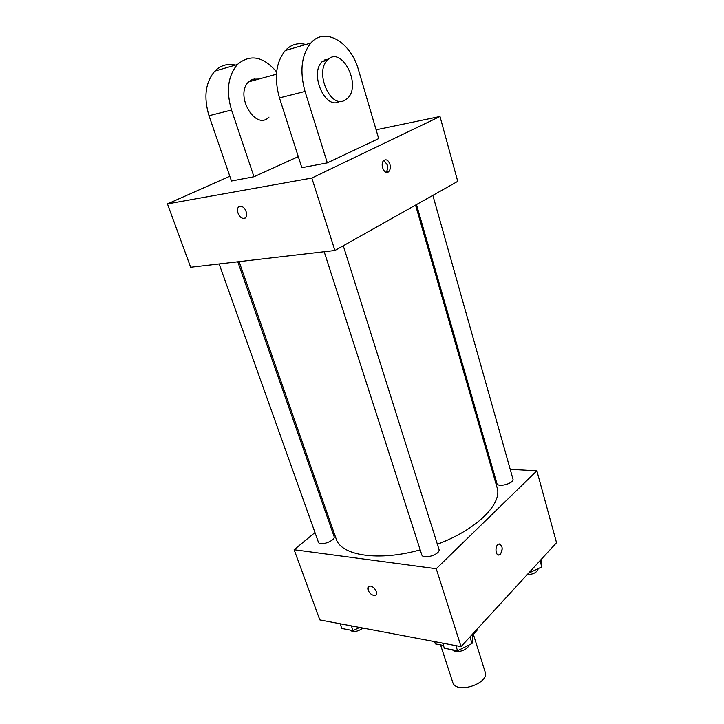 <?xml version="1.0" encoding="UTF-8"?>
<svg xmlns="http://www.w3.org/2000/svg" width="724" height="724" viewBox="0 0 724 724"><rect width="100%" height="100%" fill="white"/><g stroke="black" fill="none" stroke-linecap="round" stroke-linejoin="round"><path stroke-width="1.09" d="M440.536 644.876L452.717 682.261C455.749 694.578 489.795 683.718 485.125 671.917L473.36 634.287M476.772 629.518L477.016 630.305L476.962 629.31M477.016 630.305L472.944 634.749M443.423 645.428L435.414 643.898L434.165 641.536M434.672 641.636L435.414 643.898M510.212 469.315L536.864 470.79L556.539 542.719L461.052 646.623L319.827 619.916L294.125 549.733L314.967 532.547M536.864 470.79L436.246 568.729L461.052 646.623M436.246 568.729L294.125 549.733M375.041 595.399L375.041 595.399C372.118 595.508 369.801 593.771 368.082 590.16C367.439 588.042 367.873 586.73 369.376 586.214C373.584 584.883 379.512 594.495 375.041 595.399C372.118 595.517 369.792 593.771 368.082 590.16L368.48 586.684M239.092 261.636L336.144 538.819C340.868 555.543 378.471 561.67 420.182 549.851M437.377 544.24C477.016 529.506 502.709 503.497 497.053 487.46L415.54 205.118M491.515 468.283L492.537 468.338M328.732 521.199L329.701 520.402M416.49 204.584L496.89 483.424C497.732 487.94 514.601 483.306 512.945 478.998L432.852 195.371M324.189 251.735L421.748 554.711C422.97 560.041 441.034 554.285 438.952 549.235L343.267 245.78M219.146 263.952L318.406 542.167C319.556 546.656 336.017 540.647 334.09 536.466L237.789 261.78M500.447 554.141L499.451 554.837C495.442 556.747 494.583 545.507 498.628 544.086C502.546 545.1 503.144 548.448 500.447 554.141M499.587 543.941C502.709 546.113 502.99 549.516 500.438 554.141L498.501 554.973M376.1 129.786L439.993 116.483L457.731 181.371L334.895 250.495L190.665 267.265L167.461 203.915L229.825 176.249M541.769 558.792L541.787 566.901L528.457 573.281M540.041 560.675L541.787 566.901M527.117 574.738C533.525 574.331 537.226 572.304 538.213 568.657M359.656 627.446L353.05 630.64L341.809 628.468L340.117 623.753M351.348 625.871L353.05 630.64M349.792 630.007C353.05 632.532 357.439 631.889 362.977 628.07M472.953 633.672L472.03 643.509L457.541 650.776L444.337 648.233L442.69 643.147M469.966 636.93L472.03 643.509M455.894 645.645L457.541 650.776M452.554 649.817C455.224 653.971 468.175 650.243 468.79 645.129M389.919 164.239C390.698 167.443 390.29 169.923 388.679 171.669C384.634 175.742 379.485 164.113 383.774 160.52C386.29 158.945 388.345 160.185 389.919 164.239M439.993 116.483L311.827 178.05L334.895 250.495L190.665 267.265M457.731 181.371L334.895 250.495M385.874 172.222L385.964 172.14C387.575 170.393 387.992 167.923 387.204 164.728L383.874 160.438M240.033 206.421L240.929 206.403C246.676 206.82 249.11 219.309 243.3 218.358C238.133 218.105 235.047 206.937 240.033 206.421M311.827 178.05L167.461 203.915M239.3 206.648C235.2 208.25 238.603 218.141 243.3 218.358L244.92 218.105M235.463 65.079C227.553 63.296 220.675 65.305 214.838 71.106C205.417 82.337 203.48 97.206 209.01 115.713L231.463 181.018L253.97 176.756L298.297 156.637M327.32 162.873L378.688 138.583L358.606 70.291C351.158 42.426 325.022 26.29 310.822 43.051C301.446 55.024 299.51 71.151 305.012 91.423L327.32 162.873L301.845 167.697L279.464 97.885C273.943 78.083 275.88 62.3 285.292 50.517C291.12 44.454 297.971 42.454 305.854 44.508M258.921 79.025L252.613 79.242L248.64 81.848C234.286 95.233 255.735 131.388 269.02 117.071M253.97 176.756L231.526 110.012C225.997 91.097 227.933 75.939 237.354 64.526C250.124 53.793 263.219 56.264 276.64 71.92M325.782 60.707L324.958 59.495M255.509 79.966L254.613 78.744M329.465 58.463L322.044 61.73C309.492 73.685 324.841 109.252 338.959 101.84M344.172 100.6C330.072 108.03 314.732 72.291 327.275 60.291C341.176 44.426 362.208 85.124 347.475 98.346L344.172 100.6M231.526 110.012L209.01 115.713M305.012 91.423L279.464 97.885M388.679 171.669L385.964 172.14M248.64 81.848L276.432 74.228M327.275 60.291L322.044 61.73M237.354 64.526L214.838 71.106M310.822 43.051L285.292 50.517"/></g></svg>
